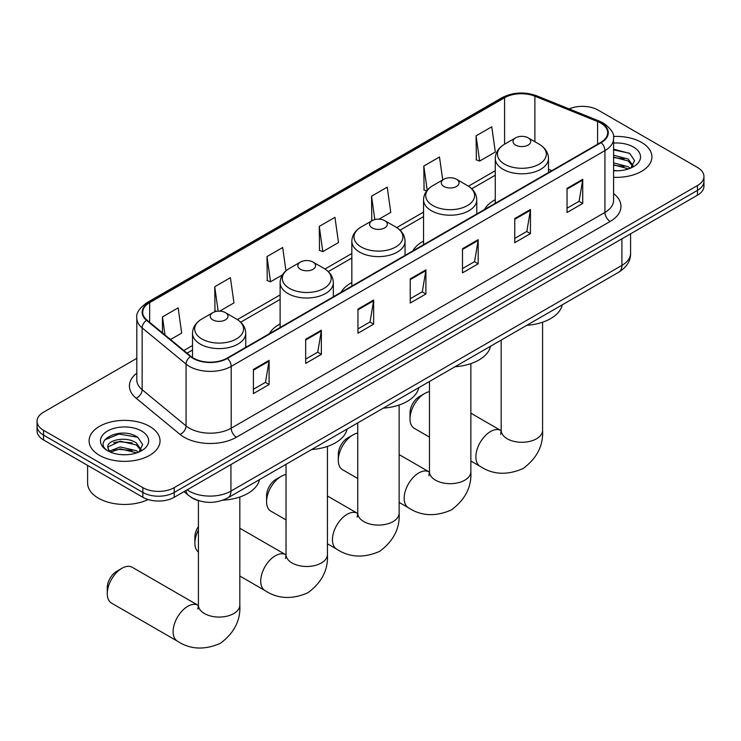 <?xml version="1.0" encoding="UTF-8"?>
<svg xmlns="http://www.w3.org/2000/svg" width="741" height="741" viewBox="0 0 741 741"><rect width="100%" height="100%" fill="white"/><g stroke="black" fill="none" stroke-linecap="round" stroke-linejoin="round"><path stroke-width="1.11" d="M280.117 323.919A39.18 22.619 0 0 0 269.363 333.728M351.836 282.516A39.18 22.619 0 0 0 341.073 292.325M423.546 241.112A39.18 22.619 0 0 0 412.793 250.912M495.266 199.7A39.18 22.619 0 0 0 484.503 209.508M199.19 500.842A22.174 12.801 180 0 1 190.233 496.646M136.807 358.348L43.543 412.191A22.174 12.801 0 0 0 37.05 421.249L37.05 430.901A22.174 12.801 0 0 0 43.543 439.959L142.856 497.294A22.174 12.801 0 0 0 174.218 497.294L697.457 195.207A22.174 12.801 0 0 0 703.95 186.158L703.95 181.332A22.174 12.801 0 0 1 697.457 190.381A22.174 12.801 0 0 0 703.95 181.332L703.95 176.497A22.174 12.801 0 0 0 697.457 167.447L598.144 110.103A22.174 12.801 0 0 0 569.153 108.918M37.05 421.249A22.174 12.801 0 0 0 43.543 430.299L142.856 487.643A22.174 12.801 0 0 0 174.218 487.643L174.218 492.469L697.457 190.381L174.218 492.469A22.174 12.801 0 0 1 142.856 492.469A22.174 12.801 0 0 0 174.218 492.469L174.218 497.294M43.543 430.299L43.543 435.124L142.856 492.469L43.543 435.124A22.174 12.801 0 0 1 37.05 426.075A22.174 12.801 0 0 0 43.543 435.124L43.543 439.959M641.521 142.402A35.485 20.489 0 0 0 613.455 136.474A35.485 20.489 0 0 1 641.521 142.402A35.485 20.489 0 0 1 651.913 156.888A35.485 20.489 0 0 0 641.521 142.402M149.654 426.381A35.485 20.489 0 0 0 110.983 421.935A35.485 20.489 0 0 0 89.087 440.858A35.485 20.489 0 0 0 99.479 455.345A35.485 20.489 0 0 0 138.141 459.791A35.485 20.489 0 0 0 160.047 440.858A35.485 20.489 0 0 0 149.654 426.381A35.485 20.489 0 0 0 110.983 421.935A35.485 20.489 0 0 0 89.087 440.858A35.485 20.489 0 0 0 99.479 455.345A35.485 20.489 0 0 0 138.141 459.791A35.485 20.489 0 0 0 160.047 440.858A35.485 20.489 0 0 0 149.654 426.381M600.756 123.08A23.656 13.653 180 0 1 607.685 132.741A23.656 13.653 180 0 1 600.756 142.392L227.015 358.172A23.656 13.653 180 0 1 190.909 356.347L146.996 320.14A23.656 13.653 180 0 1 142.717 312.304A23.656 13.653 180 0 1 149.645 302.652L504.584 97.729A23.656 13.653 180 0 1 534.882 96.2L597.598 121.552A23.656 13.653 180 0 1 600.756 123.08M601.173 122.839A24.249 13.996 0 0 0 597.931 121.274L535.215 95.922A24.249 13.996 0 0 0 504.167 97.488L149.228 302.411A24.249 13.996 0 0 0 146.514 320.334L190.428 356.541A24.249 13.996 0 0 0 227.431 358.412L601.173 142.643A24.249 13.996 0 0 0 601.173 122.839M253.413 369.426L253.413 393.573L269.094 384.523L269.094 360.376L253.413 369.426M253.413 389.294L265.491 382.319L269.029 361.182A5.909 3.418 -120 0 0 269.094 360.376M265.389 382.375L269.094 384.523M305.681 339.248L305.681 363.396L321.362 354.337L321.362 330.199L305.681 339.248M305.681 359.107L317.759 352.142L321.298 330.995A5.909 3.418 -120 0 0 321.362 330.199M317.657 352.197L321.362 354.337M357.959 309.071L357.959 333.218L373.64 324.16L373.64 300.022L357.959 309.071M357.959 328.93L370.037 321.955L373.575 300.818A5.909 3.418 -120 0 0 373.64 300.022M369.926 322.02L373.64 324.16M567.041 188.362L567.041 212.5L582.722 203.451L582.722 179.303L567.041 188.362M567.041 208.221L579.119 201.246L582.658 180.109A5.909 3.418 -120 0 0 582.722 179.303M579.008 201.311L582.722 203.451M514.763 218.539L514.763 242.678L530.445 233.628L530.445 209.481L514.763 218.539M514.763 238.398L526.842 231.424L530.389 210.287A5.909 3.418 -120 0 0 530.445 209.481M526.74 231.488L530.445 233.628M462.495 248.717L462.495 272.855L478.177 263.805L478.177 239.667L462.495 248.717M462.495 268.575L474.573 261.601L478.112 240.464A5.909 3.418 -120 0 0 478.177 239.667M474.472 261.666L478.177 263.805M410.227 278.894L410.227 303.041L425.908 293.982L425.908 269.844L410.227 278.894M410.227 298.753L422.305 291.778L425.843 270.641A5.909 3.418 -120 0 0 425.908 269.844M422.194 291.843L425.908 293.982M613.594 177.303A35.485 20.489 0 0 0 651.913 156.888A35.485 20.489 0 0 1 613.594 177.303M174.218 487.643L697.457 185.556A22.174 12.801 0 0 0 703.95 176.497M219.697 311.146L233.952 302.912L230.414 277.69L214.733 286.739L214.983 310.738M170.523 339.535L181.684 333.089L178.146 307.867L162.464 316.916L162.464 332.894M379.022 219.16L390.766 212.38L387.228 187.149L371.547 196.208L371.797 220.207M442.72 179.924L439.496 156.972L423.815 166.03L424.065 190.02M476.083 135.853L479.631 161.075L495.312 152.025L491.765 126.794L476.083 135.853L476.343 159.843M285.961 270.863L282.682 247.513L267.001 256.562L267.26 280.561M319.278 226.385L322.817 251.607L338.498 242.557L334.96 217.335L319.278 226.385L319.528 250.384M322.817 251.607L319.278 250.291M372.501 220.466L371.547 220.105M371.547 196.208L374.826 219.595M426.631 190.983L423.815 189.928M423.815 166.03L427.214 190.242M479.631 161.075L476.083 159.75M267.001 256.562L270.539 281.784L282.404 274.939M270.539 281.784L267.001 280.469M216.604 311.34L214.733 310.646M214.733 286.739L218.16 311.164M162.464 316.916L164.993 334.978M613.594 170.541L618.003 170.763M613.594 162.881L628.248 166.734L630.202 168.3M613.594 164.798L628.6 168.892M613.594 155.212L628.248 159.074L633.046 165.706M613.594 157.129L628.248 160.992L632.666 166.197M613.594 170.699A24.101 13.912 0 0 0 633.472 166.725A24.101 13.912 0 0 0 633.472 147.042A24.101 13.912 0 0 0 613.594 143.069M630.776 168.068L634.546 160.658L629.776 153.461L613.594 149.154M613.594 149.895L629.442 153.239M613.594 157.564L624.107 158.88M613.594 165.224L624.107 166.54M410.014 418.869L410.014 412.83A13.31 7.679 -60 0 1 419.425 396.537L424.649 393.517A20.702 11.949 120 0 0 410.014 418.869A20.702 11.949 120 0 0 414.302 428.344L429.465 437.097M495.266 203.303L495.266 158.444A26.611 15.366 0 0 0 503.056 169.309A26.611 15.366 0 0 0 532.057 172.644A26.611 15.366 0 0 0 548.488 158.444C548.294 152.526 545.181 147.774 539.161 144.199L528.148 137.845A8.873 5.122 0 0 0 515.606 137.845A8.873 5.122 0 0 0 515.606 145.079A8.873 5.122 0 0 0 528.148 145.079A8.873 5.122 0 0 0 528.148 137.845L539.161 144.199A24.444 14.116 0 0 1 539.161 164.159A24.444 14.116 0 0 1 504.593 164.159A24.444 14.116 0 0 1 504.593 144.199L504.584 97.729M526.768 325.318A40.653 23.471 0 0 0 562.243 304.838M429.465 391.674A20.702 11.949 120 0 0 424.649 393.517L419.425 396.537M338.304 460.272L338.304 454.233A13.31 7.679 -60 0 1 347.714 437.94L352.938 434.921A20.702 11.949 120 0 0 338.304 460.272A20.702 11.949 120 0 0 342.592 469.748L357.746 478.501M443.887 186.491A8.873 5.122 0 0 0 456.437 186.491A8.873 5.122 0 0 0 456.437 179.248L467.451 185.602A24.444 14.116 0 0 1 467.451 205.563A24.444 14.116 0 0 1 432.874 205.563A24.444 14.116 0 0 1 432.874 185.602C426.853 189.177 423.741 193.929 423.546 199.848A26.611 15.366 0 0 0 431.345 210.713A26.611 15.366 0 0 0 460.346 214.047A26.611 15.366 0 0 0 476.769 199.848C476.574 193.929 473.471 189.177 467.451 185.602L456.437 179.248A8.873 5.122 0 0 0 443.887 179.248A8.873 5.122 0 0 0 443.887 186.491M455.048 366.721A40.653 23.471 0 0 0 490.523 346.242M357.746 433.077A20.702 11.949 120 0 0 352.938 434.921L347.714 437.94M266.584 501.676L266.584 495.636A13.31 7.679 -60 0 1 275.995 479.344L281.219 476.324A20.702 11.949 120 0 0 266.584 501.676A20.702 11.949 120 0 0 270.873 511.151L286.035 519.904M372.177 227.895A8.873 5.122 0 0 0 384.718 227.895A8.873 5.122 0 0 0 384.718 220.651L395.731 227.005A24.444 14.116 0 0 1 395.731 246.966A24.444 14.116 0 0 1 361.154 246.966A24.444 14.116 0 0 1 361.154 227.005C355.134 230.581 352.031 235.332 351.836 241.26A26.611 15.366 0 0 0 359.626 252.125A26.611 15.366 0 0 0 388.627 255.45A26.611 15.366 0 0 0 405.058 241.26C404.864 235.332 401.752 230.581 395.731 227.005L384.718 220.651A8.873 5.122 0 0 0 372.177 220.651A8.873 5.122 0 0 0 372.177 227.895M383.329 408.124A40.653 23.471 0 0 0 418.804 387.645M286.035 474.49A20.702 11.949 120 0 0 281.219 476.324L275.995 479.344M198.421 529.982A20.702 11.949 120 0 0 194.874 543.079L194.874 537.04A13.31 7.679 -60 0 1 198.421 526.49M194.874 543.079A20.702 11.949 120 0 0 198.421 552.073M300.457 269.298A8.873 5.122 0 0 0 312.998 269.298A8.873 5.122 0 0 0 312.998 262.055L324.012 268.409A24.444 14.116 0 0 0 324.012 268.409A24.444 14.116 0 0 1 324.012 288.369A24.444 14.116 0 0 1 289.444 288.369A24.444 14.116 0 0 1 289.444 268.418C283.423 271.993 280.311 276.736 280.117 282.664A26.611 15.366 0 0 0 287.916 293.529A26.611 15.366 0 0 0 316.916 296.854A26.611 15.366 0 0 0 333.339 282.664C333.144 276.736 330.032 271.993 324.021 268.418L312.998 262.055A8.873 5.122 0 0 0 300.457 262.055A8.873 5.122 0 0 0 300.457 269.298M311.618 449.528A40.653 23.471 0 0 0 347.094 429.048M107.26 593.661L107.26 587.622A13.31 7.679 -60 0 1 116.67 571.33L121.904 568.31A20.702 11.949 120 0 0 107.26 593.661A20.702 11.949 120 0 0 111.548 603.137L177.414 641.16A20.702 11.949 -60 0 1 174.237 624.57A20.702 11.949 -60 0 1 187.76 606.333A20.702 11.949 -60 0 1 198.106 605.304L198.421 605.49M212.852 319.88A8.873 5.122 0 0 0 225.394 319.88A8.873 5.122 0 0 0 225.394 312.637L236.407 318.991A24.444 14.116 0 0 1 236.407 338.952A24.444 14.116 0 0 1 201.839 338.952A24.444 14.116 0 0 1 201.839 318.991C195.819 322.567 192.706 327.318 192.512 333.237A26.611 15.366 0 0 0 200.302 344.102A26.611 15.366 0 0 0 229.312 347.436A26.611 15.366 0 0 0 245.734 333.237C245.54 327.318 242.427 322.567 236.407 318.991L225.394 312.637A8.873 5.122 0 0 0 212.852 312.637A8.873 5.122 0 0 0 212.852 319.88M222.902 500.175A40.653 23.471 0 0 0 259.489 479.631M198.106 605.304L132.25 567.282A20.702 11.949 120 0 0 121.904 568.31L116.67 571.33M87.605 465.394L87.605 483.113A36.957 21.341 0 0 0 98.433 498.202A36.957 21.341 0 0 0 148.135 499.545M120.561 454.585L126.127 454.742M109.483 451.047L120.246 446.943L136.381 450.713L138.326 452.279M110.474 452.075L120.246 448.861L136.724 452.871M109.649 451.788L107.927 447.74A16.71 9.642 0 0 0 110.622 452.205M141.179 449.676L136.381 443.053C126.35 435.569 105.722 440.182 107.927 447.74L107.862 447.008M107.964 447.981L108.427 446.74L120.246 441.191L136.381 444.971L140.799 450.176M138.9 452.047L142.68 444.637L137.9 437.44C120.996 425.288 90.948 441.293 108.297 451.121L109.159 451.64M141.605 431.021A24.101 13.912 0 0 0 107.528 431.021A24.101 13.912 0 0 0 107.528 450.704A24.101 13.912 0 0 0 141.605 450.704A24.101 13.912 0 0 0 141.605 431.021M104.777 439.858L118.931 434.05L137.576 437.218M113.614 442.673L118.931 441.71L132.241 442.859M113.614 450.343L118.931 449.379L132.241 450.519M187.13 489.838A29.566 17.071 0 0 0 189.122 491.107A29.566 17.071 0 0 0 230.933 491.107L621.921 265.38A29.566 17.071 0 0 0 630.582 253.302C630.804 260.637 626.895 266.917 618.865 272.142L227.876 497.878A14.783 8.54 60 0 0 230.933 491.107L230.933 464.551M621.921 238.815L621.921 265.38A14.783 8.54 60 0 1 618.865 272.142M185.935 490.533A14.783 9.892 129.5 0 0 188.51 495.34L184.018 491.635M697.457 195.207L697.457 185.556M142.856 497.294L142.856 487.643M613.594 193.577A36.957 21.341 180 0 1 610.158 221.466L236.425 437.236A7.391 4.27 60 0 1 231.201 428.187L604.934 212.408A29.566 17.071 0 0 0 613.594 200.339L613.594 138.53A29.566 17.071 180 0 1 604.934 150.608A7.391 4.27 -120 0 0 601.173 142.643M236.425 437.236A36.957 21.341 180 0 1 184.157 437.236A36.957 21.341 180 0 1 180.017 434.393L136.094 398.186A36.957 21.341 180 0 1 136.807 373.14M189.381 428.187A29.566 17.071 0 0 0 231.201 428.187L231.201 366.378A29.566 17.071 180 0 1 186.065 364.1L142.152 327.892A29.566 17.071 180 0 1 136.807 318.102L136.807 379.901A29.566 17.071 0 0 0 142.152 389.701L186.065 425.908A29.566 17.071 0 0 0 189.381 428.187M613.594 138.53C614.585 133.917 611.186 128.767 603.406 123.08L599.515 121.191A7.391 3.464 112 0 0 597.931 121.274M599.515 121.191L536.799 95.839C524.554 91.504 512.929 92.134 501.935 97.729A7.391 4.27 60 0 1 504.167 97.488M149.228 302.411A7.391 4.27 -120 0 0 146.996 302.643C139.327 308.163 135.927 313.313 136.807 318.102M146.514 320.334A7.391 4.946 129.5 0 0 142.152 327.892L142.152 389.701A7.391 4.946 -50.5 0 1 136.094 398.186M536.799 95.839A7.391 3.464 112 0 0 535.215 95.922M190.428 356.541A7.391 4.946 129.5 0 0 186.065 364.1L186.065 425.908A7.391 4.946 -50.5 0 1 180.017 434.393M227.431 358.412A7.391 4.27 60 0 1 231.201 366.378L604.934 150.608L604.934 212.408A7.391 4.27 60 0 0 610.158 221.466M149.645 302.652L149.645 322.326M597.598 121.552L597.598 144.217M534.882 96.2L534.882 141.726M551.823 170.652L548.488 169.3M495.266 170.708L468.432 186.204M423.546 212.111L396.713 227.607M351.836 253.515L325.003 269.011M280.117 294.927L237.389 319.593M192.512 345.501L183.833 350.512M410.227 279.663L425.843 270.641M462.495 249.485L478.112 240.464M514.763 219.299L530.389 210.287M567.041 189.122L582.658 180.109M357.959 309.84L373.575 300.818M305.681 340.017L321.298 330.995M253.413 370.194L269.029 361.182M542.579 322.215L542.579 430.336A20.702 11.949 180 0 1 536.512 438.783A20.702 11.949 180 0 1 507.242 438.783A20.702 11.949 180 0 1 501.175 430.336L500.62 434.3M542.579 430.336C543.468 445.526 536.956 458.271 523.044 468.562C507.177 475.472 492.885 474.74 480.168 466.367A20.702 11.949 -60 0 1 476.991 449.778A20.702 11.949 -60 0 1 490.514 431.54A20.702 11.949 -60 0 1 500.86 430.512L501.175 430.688M470.859 363.618L470.859 471.739A20.702 11.949 180 0 1 464.792 480.187A20.702 11.949 180 0 1 435.523 480.187A20.702 11.949 180 0 1 429.465 471.739L428.909 475.703M470.859 471.739C471.748 486.939 465.237 499.675 451.325 509.965C435.467 516.875 421.175 516.144 408.448 507.77A20.702 11.949 -60 0 1 405.281 491.181A20.702 11.949 -60 0 1 418.795 472.943A20.702 11.949 -60 0 1 429.15 471.924L429.456 472.1M399.14 405.021L399.14 513.143A20.702 11.949 180 0 1 393.082 521.59A20.702 11.949 180 0 1 363.812 521.59A20.702 11.949 180 0 1 357.746 513.143L357.19 517.107M399.14 513.143C400.038 528.342 393.527 541.087 379.605 551.369C363.748 558.279 349.456 557.547 336.738 549.174A20.702 11.949 -60 0 1 333.561 532.584A20.702 11.949 -60 0 1 347.084 514.347A20.702 11.949 -60 0 1 357.431 513.328L357.746 513.504M327.429 446.434L327.429 554.546A20.702 11.949 180 0 1 321.362 562.993A20.702 11.949 180 0 1 292.093 562.993A20.702 11.949 180 0 1 286.035 554.546L285.48 558.51M327.429 554.546C328.319 569.746 321.807 582.491 307.895 592.772C292.028 599.682 277.736 598.95 265.019 590.577A20.702 11.949 -60 0 1 261.842 573.997A20.702 11.949 -60 0 1 275.365 555.75A20.702 11.949 -60 0 1 285.72 554.731L286.026 554.907M239.825 497.007L239.825 605.128A20.702 11.949 180 0 1 233.758 613.576A20.702 11.949 180 0 1 204.488 613.576A20.702 11.949 180 0 1 198.421 605.128L197.866 609.093M227.876 497.878C215.974 503.852 204.081 503.852 192.178 497.878L188.51 495.34M630.582 253.302L630.582 233.813M501.935 97.729L146.996 302.643M495.266 175.209L471.739 188.788M423.546 216.613L400.029 230.192M351.836 258.016L328.309 271.604M280.117 299.42L240.705 322.178M192.512 350.002L187.047 353.161M480.168 466.367L470.859 460.995M548.488 172.57L548.488 158.444M495.266 158.444C495.46 152.526 498.573 147.774 504.593 144.199L515.606 137.845M500.86 430.512L470.859 413.191M501.175 340.091L501.175 430.336M408.448 507.77L399.14 502.398M476.769 213.973L476.769 199.848M423.546 244.706L423.546 199.848M443.887 179.248L432.874 185.602M429.15 471.924L399.14 454.594M429.465 381.495L429.465 471.739M336.738 549.174L327.429 543.801M405.058 255.386L405.058 241.26M351.836 286.109L351.836 241.26M372.177 220.651L361.154 227.005M357.431 513.328L327.429 495.998M357.746 422.898L357.746 513.143M265.019 590.577L239.825 576.035M333.339 296.789L333.339 282.664M280.117 327.513L280.117 282.664M300.457 262.055L289.444 268.418M285.72 554.731L239.825 528.231M286.035 464.301L286.035 554.546M239.825 605.128C240.714 620.319 234.202 633.064 220.29 643.355C204.423 650.265 190.131 649.533 177.414 641.16M245.734 347.362L245.734 333.237M192.512 357.523L192.512 333.237M212.852 312.637L201.839 318.991M198.421 500.638L198.421 605.128"/></g></svg>
